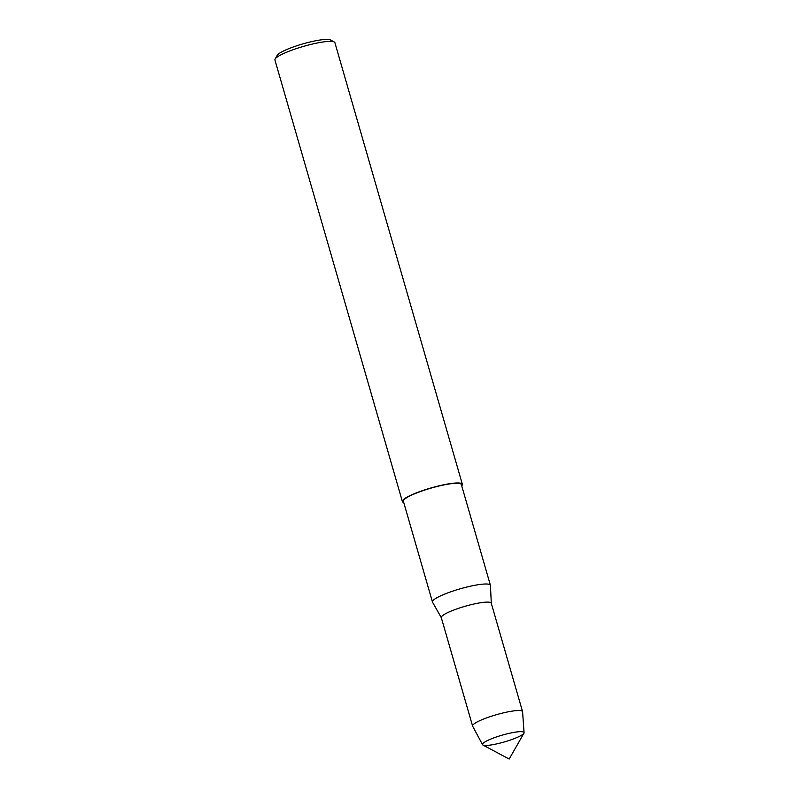 <?xml version="1.0" encoding="UTF-8"?>
<svg xmlns="http://www.w3.org/2000/svg" width="799" height="799" viewBox="0 0 799 799"><rect width="100%" height="100%" fill="white"/><g stroke="black" fill="none" stroke-linecap="round" stroke-linejoin="round"><path stroke-width="1.2" d="M523.924 733.202A21.633 3.576 163.9 0 0 524.054 732.553A21.633 3.576 163.9 0 0 502.281 735.12A21.633 3.576 163.9 0 0 482.476 744.548A21.633 3.576 163.9 0 0 482.936 745.038L509.183 759.05L523.924 733.202M490.456 585.477A30.162 4.974 163.9 0 0 490.426 585.277A30.162 4.974 163.9 0 0 460.064 588.853A30.162 4.974 163.9 0 0 432.459 602.007A30.162 4.974 163.9 0 0 432.529 602.186L441.358 617.777A26.007 4.295 163.9 0 1 465.098 606.281A26.007 4.295 163.9 0 1 491.295 603.365L490.456 585.477M490.416 585.277L461.353 484.554A30.162 4.974 163.9 0 0 430.991 488.129A30.162 4.974 163.9 0 0 403.385 501.283L432.459 602.007M461.712 485.822A31.201 5.154 163.9 0 0 462.351 484.264L334.891 42.677A31.201 5.154 163.9 0 0 334.232 41.977L330.446 39.95A28.085 4.634 163.9 0 0 302.761 43.925A28.085 4.634 163.9 0 0 277.233 55.311L275.116 59.036A31.201 5.154 163.9 0 0 274.926 59.985L402.386 501.572A31.201 5.154 163.9 0 0 403.745 502.551M334.232 41.977A31.201 5.154 163.9 0 0 303.48 46.392A31.201 5.154 163.9 0 0 275.106 59.036M462.351 484.264A31.201 5.154 163.9 0 0 430.951 487.969A31.201 5.154 163.9 0 0 402.386 501.572M524.074 732.673L522.586 711.769A26.007 4.295 163.9 0 0 522.556 711.629A26.007 4.295 163.9 0 0 496.389 714.706A26.007 4.295 163.9 0 0 472.589 726.041A26.007 4.295 163.9 0 0 472.648 726.181L482.526 744.668A21.633 3.576 163.9 0 0 499.265 743.31A21.633 3.576 163.9 0 0 524.074 732.673A21.633 3.576 163.9 0 0 524.054 732.553A21.633 3.576 163.9 0 0 502.281 735.12A21.633 3.576 163.9 0 0 482.476 744.548A21.633 3.576 163.9 0 0 482.526 744.668M522.556 711.619L491.265 603.195A26.007 4.295 163.9 0 0 465.098 606.281A26.007 4.295 163.9 0 0 441.298 617.617L472.589 726.041"/></g></svg>
